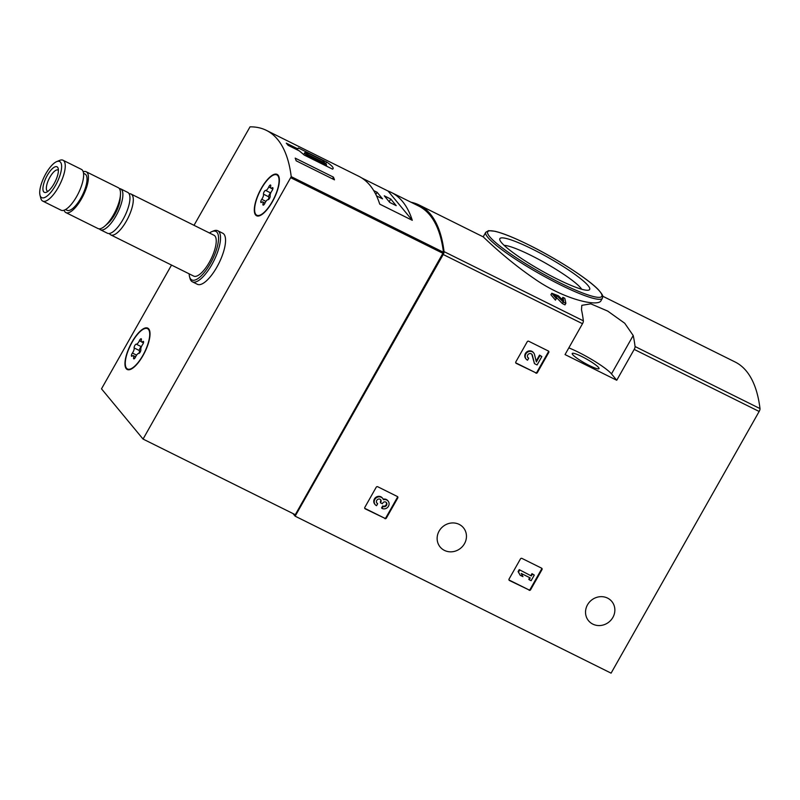 <?xml version="1.0" encoding="UTF-8"?>
<svg xmlns="http://www.w3.org/2000/svg" width="800" height="800" viewBox="0 0 800 800"><rect width="100%" height="100%" fill="white"/><g stroke="black" fill="none" stroke-linecap="round" stroke-linejoin="round"><path stroke-width="1.2" d="M556.31 298.59L551.77 293.24L550.91 294.76L555.44 300.13L556.31 298.59A266.82 92.81 -63.6 0 0 556.08 297.38L553.65 294.54L557.18 295.89L556.32 297.41L562.36 303.56L564.99 304.87L565.86 303.34A266.82 92.81 -63.6 0 0 564.78 298.28L562.87 297.34L562.02 298.85A265.11 92.22 116.4 0 1 562.18 299.57M483.19 236.85C482.56 236.05 505.02 258.68 533.94 278.41C564.01 299.69 598.5 307.12 601.04 300.63L602.37 298.28A66.99 9.6 -150.5 0 1 539.33 273.65A66.99 9.6 -150.5 0 1 485.76 232.3L483.19 236.85L419.14 205.01A265.11 92.22 116.4 0 1 444.05 251.62A2.85 0.99 116.4 0 1 443.2 254.5L295.15 516.18L292.97 513.55M411.03 202.24A265.11 92.22 116.4 0 1 419.14 205.01M581.5 309.83A265.11 92.22 116.4 0 1 583.36 320.83A2.85 0.99 116.4 0 1 582.5 323.71L565.04 354.58L616.74 380.26L634.2 349.4A2.85 0.99 -63.6 0 0 635.06 346.52A265.11 92.22 -63.6 0 0 633.2 335.51L624.72 323.24L607.73 311.1L590.81 303.85L581.81 305.33L581.5 309.83M679.67 334.45L735.09 361.98A265.11 92.22 116.4 0 1 760 408.59A2.85 0.99 116.4 0 1 759.15 411.47L611.09 673.15L295.15 516.18M602.69 296.2L679.68 334.45M535.85 373.11A1.14 1.06 -39.6 0 0 537.37 372.6L548.76 352.46A1.14 1.06 -39.6 0 0 548.36 351.01L528.73 341.26A1.14 1.06 -39.6 0 0 527.22 341.76L515.82 361.9A1.14 1.06 -39.6 0 0 516.22 363.36L535.44 372.61A1.14 1.06 140.4 0 0 536.95 372.1L548.35 351.97A1.14 1.06 140.4 0 0 548.43 351.05M529.09 590.26A1.14 1.06 -39.6 0 0 530.6 589.75L541.99 569.61A1.14 1.06 -39.6 0 0 541.59 568.16L521.96 558.41A1.14 1.06 -39.6 0 0 520.45 558.91L509.06 579.05A1.14 1.06 -39.6 0 0 509.46 580.51L528.68 589.76A1.14 1.06 140.4 0 0 530.19 589.25L541.58 569.12A1.14 1.06 140.4 0 0 541.67 568.2M384.85 518.6A1.14 1.06 -39.6 0 0 386.36 518.09L397.76 497.96A1.14 1.06 -39.6 0 0 397.35 496.5L377.73 486.75A1.14 1.06 -39.6 0 0 376.21 487.25L364.82 507.39A1.14 1.06 -39.6 0 0 365.22 508.85L384.44 518.1A1.14 1.06 140.4 0 0 385.95 517.6L397.35 497.46A1.14 1.06 140.4 0 0 397.43 496.54M464.48 543.69A15.11 14 140.4 0 0 463.44 527.76A15.11 14 140.4 0 0 442.88 526.6A15.11 14 140.4 0 0 440.16 547.02A15.11 14 140.4 0 0 464.48 543.69M612.88 617.42A15.11 14 140.4 0 0 611.84 601.49A15.11 14 140.4 0 0 591.27 600.33A15.11 14 140.4 0 0 588.56 620.75A15.11 14 140.4 0 0 612.88 617.42M562.87 297.34A266.82 92.81 116.4 0 1 563.71 301.12L558.38 295.77L551.77 293.24M557.18 295.89L563.22 302.03L562.36 303.56M565.86 303.34L563.22 302.03M532.39 249.11A51.59 7.4 -150.5 0 1 588.66 290.13A51.59 7.4 -150.5 0 1 541.12 270.5A51.59 7.4 -150.5 0 1 499.8 239.86A51.59 7.4 -150.5 0 1 532.39 249.11M504.14 245.37A46.1 6.61 -150.5 0 1 531.03 255.42A46.1 6.61 -150.5 0 1 581.7 289.25M616.74 380.26L611.48 373.9A30.79 4.41 29.5 0 0 568.84 347.87M581.93 356.59A15.39 2.21 -150.5 0 1 599.02 368.64A15.39 2.21 -150.5 0 1 584.54 362.98A15.39 2.21 -150.5 0 1 572.23 353.48A15.39 2.21 -150.5 0 1 581.93 356.59M364.74 508.31A1.14 1.06 140.4 0 0 364.81 508.35L384.44 518.1M376.73 502.89A2.6 2.41 140.4 0 0 377.24 503.24L377.65 503.73L376.54 505.69A4.87 4.52 -39.6 0 1 376.04 498.01A4.87 4.52 -39.6 0 1 383.42 499.72A4.87 4.52 -39.6 0 1 387.93 507.02A4.87 4.52 -39.6 0 1 382 508.41L381.59 507.91L382.7 505.95A2.6 2.41 140.4 0 0 386.18 502.35M388.13 501.1L387.72 500.6A4.87 4.52 140.4 0 0 383.19 499.18M377.65 503.73A2.6 2.41 -39.6 0 1 378.93 499.01A2.27 2.11 -39.6 0 1 380.83 502.13L380.46 502.8L382.37 503.75L382.74 503.08A2.27 2.11 -39.6 0 1 386.57 502.81A2.6 2.41 -39.6 0 1 383.11 506.45L382.7 505.95M383.11 506.45L382 508.41M380.46 502.8L380.42 501.64A2.27 2.11 140.4 0 0 380.45 499.5M382.68 498.39L382.27 497.89A4.87 4.52 140.4 0 0 375.63 497.52A4.87 4.52 140.4 0 0 374.75 504.11L375.16 504.6M508.97 579.97A1.14 1.06 140.4 0 0 509.05 580.01L528.68 589.76M529.21 579.75L531.12 580.7L534.29 575.1L532.38 574.15L531.35 575.97L519.21 569.64L518.1 571.6L520.21 575.28L522.93 576.63L521.24 573.46L530.24 577.93L529.21 579.75L528.8 579.25L529.7 577.66M519.62 570.14L518.51 572.1L518.1 571.6M531.35 575.97L519.21 569.64M532.38 574.15L531.97 573.65L530.94 575.47M534.29 575.1L531.97 573.65M518.51 572.1L520.21 575.28M515.74 362.82A1.14 1.06 140.4 0 0 515.81 362.86L535.44 372.61M526.16 359.11A4.87 4.52 -39.6 0 0 527.54 360.2L528.65 358.24A2.6 2.41 -39.6 0 1 528.39 354.15A2.6 2.41 -39.6 0 1 532.37 355.24L534.46 363.64L537.1 364.95L541.85 356.55L539.94 355.6L536.35 361.94L534.52 354.58A4.87 4.52 -39.6 0 0 533.68 352.9L533.27 352.4A4.87 4.52 140.4 0 0 526.63 352.03A4.87 4.52 140.4 0 0 525.75 358.62L526.16 359.11A4.87 4.52 -39.6 0 1 527.04 352.52A4.87 4.52 -39.6 0 1 533.68 352.9M539.94 355.6L539.53 355.1L536.14 361.09M541.85 356.55L539.53 355.1M534.46 363.64L531.96 354.75A2.6 2.41 140.4 0 0 531.7 354.11M527.73 357.4A2.6 2.41 140.4 0 0 528.24 357.75L528.65 358.24M332.56 169.14C334.26 168.21 332.3 165.84 326.68 162.04L298.4 147.99L297.56 148.74L286.27 143.14A265.11 92.22 116.4 0 1 288.05 145.28L299.33 150.89L304.28 155.09L332.56 169.14L333.11 168.7M297.32 149.89L298.4 147.99L297 149.73M194.01 225.32L250.03 126.85A265.11 92.22 116.4 0 1 266.36 130.36A265.11 92.22 116.4 0 1 291.23 176.65L143.06 439.07L101.5 388.83L171.52 265.07M313.85 153.96A265.11 92.22 116.4 0 1 314.23 154.15L358.75 176.27A265.11 92.22 116.4 0 1 379.73 204.13L412.28 220.31A265.11 92.22 -63.6 0 0 391.3 192.44L418.59 205.99A265.11 92.22 116.4 0 1 443.46 252.28L295.29 514.7L143.06 439.07M314.23 154.15A265.11 92.22 116.4 0 1 314.61 154.34L276.31 135.31A265.11 92.22 -63.6 0 0 275.93 135.12L266.36 130.36M334.48 179.84L296.18 160.81A265.11 92.22 -63.6 0 0 295.18 158.12L333.47 177.15A265.11 92.22 116.4 0 1 334.48 179.84M391.3 192.44A265.11 92.22 -63.6 0 0 388.08 191.05L361.8 177.99M209.46 232.99A27.08 9.42 116.4 0 1 211.92 231.6L213.54 230.92A28.51 9.92 116.4 0 1 217.74 230.74L222.77 233.24A28.51 9.92 116.4 0 1 218.96 263.18A28.51 9.92 116.4 0 1 197.4 284.3L192.37 281.8A28.51 9.92 116.4 0 1 189.98 278.34L189.54 276.64A27.08 9.42 116.4 0 1 189.16 273.84M261.3 188.37A23.09 8.03 116.4 0 1 277.12 174.39A23.09 8.03 116.4 0 1 274.04 198.64A23.09 8.03 116.4 0 1 256.57 215.75A23.09 8.03 116.4 0 1 261.3 188.37M131.95 342.12A23.09 8.03 116.4 0 1 147.77 328.14A23.09 8.03 116.4 0 1 144.69 352.39A23.09 8.03 116.4 0 1 127.22 369.49A23.09 8.03 116.4 0 1 131.95 342.12M45.83 173.72A20.18 7.02 116.4 0 1 56.68 161.62A20.18 7.02 116.4 0 1 56.96 182.69A20.18 7.02 116.4 0 1 40 195.19A20.18 7.02 116.4 0 1 45.83 173.72M47.25 175.44A14.25 4.96 116.4 0 1 58.21 168.53A14.25 4.96 116.4 0 1 55.11 181.77A14.25 4.96 116.4 0 1 46.43 192.24A14.25 4.96 116.4 0 1 42.94 188.18A14.25 4.96 116.4 0 1 47.25 175.44M56.68 161.62L59.66 160.39A22.81 7.93 116.4 0 1 63.02 160.24A22.81 7.93 116.4 0 1 59.98 184.19A22.81 7.93 116.4 0 1 42.73 201.09A22.81 7.93 116.4 0 1 40.82 198.32L40 195.19M63.02 160.24L81.4 169.37A22.81 7.93 116.4 0 1 78.36 193.32A22.81 7.93 116.4 0 1 61.11 210.22L42.73 201.09M83.54 173.3L85.05 174.05A20.24 7.04 116.4 0 1 82.35 195.31A20.24 7.04 116.4 0 1 67.04 210.3L65.52 209.55M83.2 171.75A22.81 7.93 116.4 0 1 86.19 171.75A22.81 7.93 116.4 0 1 83.15 195.7A22.81 7.93 116.4 0 1 65.9 212.6A22.81 7.93 116.4 0 1 64.1 210.21M86.19 171.75L118.26 187.68A22.81 7.93 116.4 0 1 120.46 194.73A22.81 7.93 116.4 0 1 104.91 226.02A22.81 7.93 116.4 0 1 97.97 228.53L65.9 212.6M120.46 194.73L120.18 198.81A17.87 6.22 116.4 0 1 108 223.33L104.91 226.02M119.32 188.57A22.81 7.93 116.4 0 1 120.66 188.87A22.81 7.93 116.4 0 1 117.61 212.83A22.81 7.93 116.4 0 1 100.36 229.72A22.81 7.93 116.4 0 1 99.31 228.83M120.66 188.87L127.72 192.38A22.81 7.93 116.4 0 1 124.68 216.33A22.81 7.93 116.4 0 1 107.42 233.23L100.36 229.72M129.11 193.79A22.81 7.93 116.4 0 1 131.07 194.05A22.81 7.93 116.4 0 1 128.03 218A22.81 7.93 116.4 0 1 110.78 234.89A22.81 7.93 116.4 0 1 109.39 233.49M131.07 194.05L214.01 235.25A22.81 7.93 116.4 0 1 210.96 259.2A22.81 7.93 116.4 0 1 193.71 276.1L110.78 234.89M211.92 231.6A27.08 9.42 116.4 0 1 212.29 259.87A27.08 9.42 116.4 0 1 189.54 276.64M217.74 230.74A28.51 9.92 116.4 0 1 213.94 260.68A28.51 9.92 116.4 0 1 192.37 281.8M48.01 191.3A11.78 4.1 116.4 0 1 47.5 191.15A11.78 4.1 116.4 0 1 49.92 177.18A11.78 4.1 116.4 0 1 57.99 170.04A11.78 4.1 116.4 0 1 58.41 170.36M326.68 162.04L325.73 163.72M323.99 164.89A12.54 1.8 29.5 0 0 326.53 165.12A12.54 1.8 29.5 0 0 324.77 162.86L322.8 160.47L309.61 153.92A12.54 1.8 29.5 0 0 304.7 152.77A12.54 1.8 29.5 0 0 306.46 155.04L308.06 156.97M305.96 155.93L306.46 155.04M323.48 162.32L306.25 153.76L307.75 155.58L324.99 164.14L323.48 162.32L323.01 163.16M332.5 178.86L333.47 177.15M390.74 199.04L384.28 195.83L389.75 202.44L396.21 205.65L390.74 199.04L389.2 201.78M376.53 195.88L382.57 198.88L377.1 192.27L373.71 190.58M412.28 220.31L388.08 191.05M375.85 194.47L377.1 192.27M126.52 368.21A22.52 7.83 116.4 0 1 131.27 343.79A22.52 7.83 116.4 0 1 147.51 328.65A22.52 7.83 116.4 0 1 144.51 352.3A22.52 7.83 116.4 0 1 127.47 368.98A22.52 7.83 116.4 0 1 126.52 368.21M138.71 353.46A3.94 1.37 -63.6 0 0 135.6 356.91A2.25 0.78 -63.6 0 1 133.77 358.86A2.25 0.78 -63.6 0 1 133.62 357.7A3.94 1.37 116.4 0 0 133.37 355.67A3.94 1.37 116.4 0 0 132.25 356.04A2.25 0.78 -63.6 0 1 131.61 356.25A2.25 0.78 -63.6 0 1 132.41 353.05A3.94 1.37 -63.6 0 0 134.14 347.94A2.25 0.78 -63.6 0 1 134.79 345.55A2.25 0.78 -63.6 0 1 136.28 344.17A3.94 1.37 -63.6 0 0 139.38 340.72A2.25 0.78 -63.6 0 1 141.22 338.77A2.25 0.78 -63.6 0 1 141.36 339.93A3.94 1.37 -63.6 0 0 141.61 341.96A3.94 1.37 -63.6 0 0 142.73 341.6A2.25 0.78 -63.6 0 1 143.38 341.38A2.25 0.78 -63.6 0 1 142.58 344.58A3.94 1.37 -63.6 0 0 140.84 349.69A2.25 0.78 -63.6 0 1 140.19 352.08A2.25 0.78 -63.6 0 1 138.71 353.46M138.88 353.46A3.94 1.37 -63.6 0 0 139.41 350.56L134.14 347.94M141.37 346.79A2.25 0.78 -63.6 0 0 139.95 348.36A2.25 0.78 -63.6 0 0 139.41 350.56M255.87 214.46A22.52 7.83 116.4 0 1 260.62 190.04A22.52 7.83 116.4 0 1 276.86 174.9A22.52 7.83 116.4 0 1 273.86 198.55A22.52 7.83 116.4 0 1 256.82 215.23A22.52 7.83 116.4 0 1 255.87 214.46M268.06 199.72A3.94 1.37 -63.6 0 0 264.95 203.16A2.25 0.78 -63.6 0 1 263.12 205.11A2.25 0.78 -63.6 0 1 262.97 203.95A3.94 1.37 116.4 0 0 262.72 201.92A3.94 1.37 116.4 0 0 261.6 202.29A2.25 0.78 -63.6 0 1 260.96 202.5A2.25 0.78 -63.6 0 1 261.76 199.3A3.94 1.37 -63.6 0 0 263.49 194.19A2.25 0.78 -63.6 0 1 264.14 191.8A2.25 0.78 -63.6 0 1 265.63 190.42A3.94 1.37 -63.6 0 0 268.73 186.97A2.25 0.78 -63.6 0 1 270.57 185.02A2.25 0.78 -63.6 0 1 270.71 186.18A3.94 1.37 -63.6 0 0 270.96 188.21A3.94 1.37 -63.6 0 0 272.08 187.85A2.25 0.78 -63.6 0 1 272.73 187.64A2.25 0.78 -63.6 0 1 271.93 190.83A3.94 1.37 -63.6 0 0 270.19 195.94A2.25 0.78 -63.6 0 1 269.54 198.33A2.25 0.78 -63.6 0 1 268.06 199.72M268.23 199.71A3.94 1.37 -63.6 0 0 268.76 196.81L263.49 194.19M270.72 193.04A2.25 0.78 -63.6 0 0 269.3 194.62A2.25 0.78 -63.6 0 0 268.76 196.81M583.36 320.83L444.05 251.62M760 408.59L635.06 346.52M582.5 323.71L443.2 254.5M759.15 411.47L634.2 349.4M529.03 245.06A65.57 9.4 -150.5 0 1 600.3 297.25A65.57 9.4 -150.5 0 1 504.94 249.88A65.57 9.4 -150.5 0 1 529.03 245.06M633.2 335.51L611.48 373.9M365.22 508.85L364.81 508.35M397.76 497.96L397.35 497.46M509.46 580.51L509.05 580.01M530.6 589.75L530.19 589.25M516.22 363.36L515.81 362.86M537.37 372.6L536.95 372.1M443.46 252.28L291.23 176.65M443.12 253.43L290.89 177.8M134.78 358.27L133.62 357.7M136.59 355.13L132.41 353.05M141.4 346.71L136.28 344.17M141.36 341.71L139.38 340.72M143.6 342.02L142.73 341.6M264.13 204.52L262.97 203.95M265.94 201.38L261.76 199.3M270.75 192.96L265.63 190.42M270.71 187.96L268.73 186.97M272.95 188.27L272.08 187.85M602.37 298.28C602.49 296.16 604.61 296.97 598.32 289.64C588.18 278.94 556.4 258.52 528.97 245.01C514.28 237.74 502.92 233.16 494.89 231.25L488.54 230.65L485.76 232.3M303.66 154.61L304.7 152.77M326.08 165.92L326.53 165.12M127.47 368.98L129.06 369.77M147.51 328.65L149.1 329.44M135.65 356.8L133.37 355.67M143.43 342.87L141.61 341.96M256.82 215.23L258.41 216.02M276.86 174.9L278.45 175.69M265 203.05L262.72 201.92M272.78 189.12L270.96 188.21"/></g></svg>
